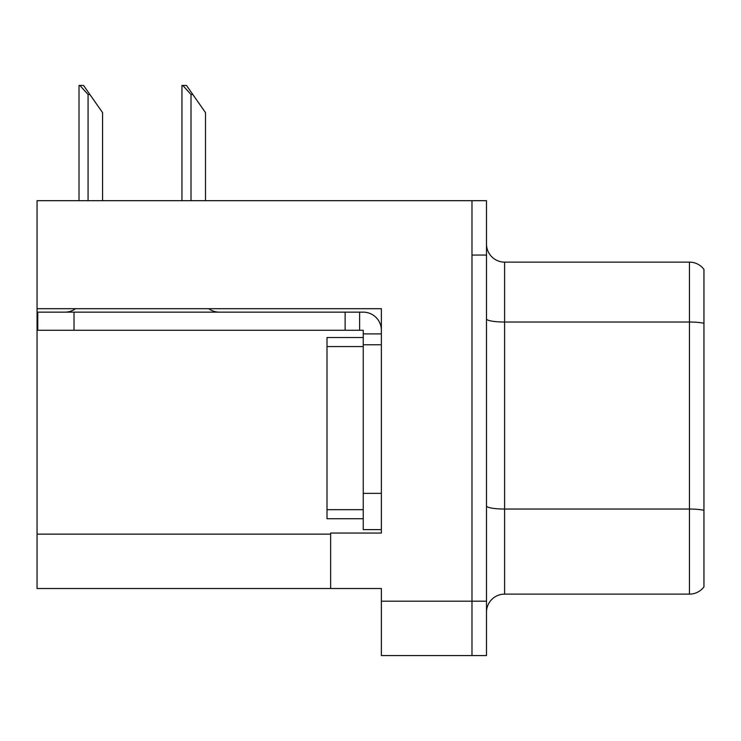 <?xml version="1.0" encoding="UTF-8"?>
<svg xmlns="http://www.w3.org/2000/svg" width="741" height="741" viewBox="0 0 741 741"><rect width="100%" height="100%" fill="white"/><g stroke="black" fill="none" stroke-linecap="round" stroke-linejoin="round"><path stroke-width="1.11" d="M381.374 344.769L381.374 493.367L363.247 493.367L363.247 529.611L381.374 529.611L381.374 493.367L381.374 533.057L330.634 533.057L330.634 588.511L37.05 588.511L37.05 308.701L381.374 308.701L381.374 344.769L363.247 344.769L363.247 330.273L345.13 330.273L345.13 312.146L363.247 312.146A18.127 18.127 0 0 1 381.374 330.282M330.634 588.511L381.374 588.511L381.374 655.563L471.989 655.563L471.989 601.201L471.989 655.563L486.485 655.563L486.485 601.201L471.989 601.201L471.989 200.691L37.05 200.691L37.05 308.701M486.485 612.251A18.127 18.127 0 0 1 504.602 594.125L689.454 594.125L689.454 262.129L504.602 262.129A18.127 18.127 0 0 1 486.485 244.002A18.127 18.127 0 0 0 504.602 262.129L504.602 594.125M471.989 200.691L486.485 200.691L486.485 255.061L471.989 255.061L471.989 601.201L381.374 601.201M703.95 269.381A18.127 18.127 0 0 0 689.454 262.129A18.127 18.127 0 0 1 703.95 269.381L703.95 586.881A18.127 18.127 0 0 1 689.454 594.125M486.485 255.061L486.485 601.201M703.95 324.549L703.95 323.289L703.95 324.549M182.795 85.437L186.473 85.437L192.817 94.496L191.011 94.496L182.795 85.437L181.953 85.437L181.953 200.691M205.507 200.691L205.507 112.623L192.817 94.496M79.861 85.437L83.538 85.437L89.883 94.496L88.077 94.496L79.861 85.437L79.018 85.437L79.018 200.691M102.573 200.691L102.573 112.623L89.883 94.496M75.582 308.701A18.127 18.127 0 0 1 64.958 312.146M208.73 308.701A18.127 18.127 0 0 0 219.364 312.146M345.13 330.273L37.772 330.273L37.772 312.146L345.13 312.146M363.247 529.611L381.374 529.611M359.626 330.273L359.626 312.146M381.374 333.895L363.247 333.895M363.247 493.367L363.247 337.516L327.003 337.516L327.003 518.737L363.247 518.737M37.05 534.141L330.634 534.141M703.95 323.289A18.127 3.149 180 0 0 689.454 322.029L504.602 322.029A18.127 3.149 0 0 1 486.485 318.88M703.95 510.308A18.127 3.149 180 0 0 689.454 509.048L504.602 509.048A18.127 3.149 0 0 1 486.485 505.908M191.011 200.691L191.011 94.496M88.077 200.691L88.077 94.496M74.017 330.273L74.017 312.146M327.003 509.678L363.247 509.678M327.003 346.575L363.247 346.575"/></g></svg>
